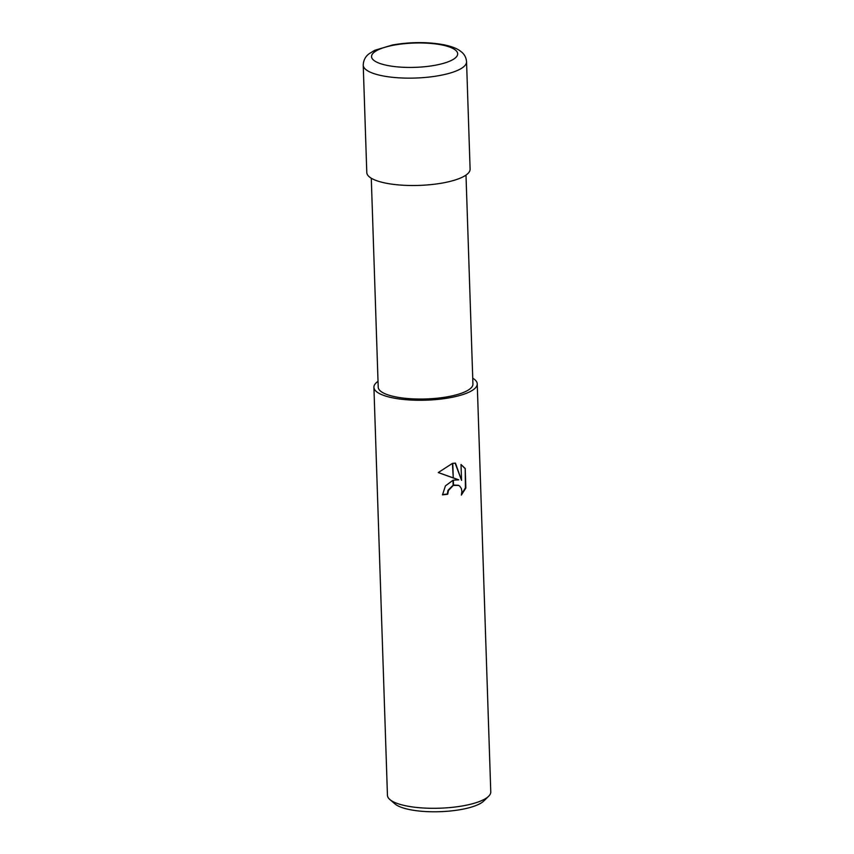 <?xml version="1.0" encoding="UTF-8"?>
<svg xmlns="http://www.w3.org/2000/svg" width="854" height="854" viewBox="0 0 854 854"><rect width="100%" height="100%" fill="white"/><g stroke="black" fill="none" stroke-linecap="round" stroke-linejoin="round"><path stroke-width="1.28" d="M371.287 178.23L378.215 387.161A47.376 13.376 -1.9 0 0 448.339 396.63A47.376 13.376 -1.9 0 0 472.935 384.012L465.996 175.091M378.023 381.332A51.688 14.593 -1.9 0 0 373.913 387.3L387.449 795.33A51.688 14.593 -1.9 0 0 389.883 799.547L394.964 803.913A46.522 13.13 -1.9 0 0 461.63 809.411A46.522 13.13 -1.9 0 0 483.834 800.967L488.627 796.27A51.688 14.593 -1.9 0 0 490.772 791.904L477.237 383.873A51.688 14.593 -1.9 0 0 472.732 378.183M389.883 799.547A51.688 14.593 -1.9 0 0 463.946 805.664A51.688 14.593 -1.9 0 0 488.627 796.27M373.913 387.3A51.688 14.593 -1.9 0 0 450.41 397.633A51.688 14.593 -1.9 0 0 477.237 383.873M458.747 479.831L453.26 477.952L452.78 463.338L455.47 463.146L461.544 480.354L461.011 464.501L465.206 468.483L465.857 488.029L461.352 495.064L461.918 491.338L461.331 488.435L459.826 486.236L458.587 485.403L453.506 485.403L453.335 480.172L458.747 479.831L453.26 477.888M442.489 494.615A50.824 14.347 -1.9 0 0 447.315 494.007L448.008 490.303L453.132 485.189M447.315 494.007L447.731 494.21A51.688 14.593 178.1 0 1 442.5 494.861L445.425 485.873L452.972 480.29L453.143 485.563L448.425 490.495L447.731 494.21M461.63 494.114L465.419 487.826L465.206 468.483M452.887 477.813L438.251 472.572L452.406 463.402L453.26 477.952M438.283 472.54L452.887 477.76M453.495 485.051L458.363 485.296M464.768 468.27L461.021 464.544M461.544 480.354L455.129 463.146M363.228 65.171L366.793 172.551A51.688 14.593 -1.9 0 0 443.29 182.873A51.688 14.593 -1.9 0 0 470.106 169.124L466.551 61.744A51.688 14.593 -1.9 0 1 439.725 75.504A51.688 14.593 -1.9 0 1 363.228 65.171L363.228 65.171C363.43 60.26 365.427 56.428 369.216 53.674L374.767 50.301L392.616 44.952C410.71 41.867 427.907 41.835 444.219 44.835C455.182 47.365 458.118 49.265 461.662 52.094C464.587 54.528 466.22 57.752 466.551 61.744M393.918 45.155A43.074 12.159 -1.9 0 0 376.87 62.203A43.074 12.159 -1.9 0 0 435.316 65.235A43.074 12.159 -1.9 0 0 452.364 48.198A43.074 12.159 -1.9 0 0 393.918 45.155"/></g></svg>
